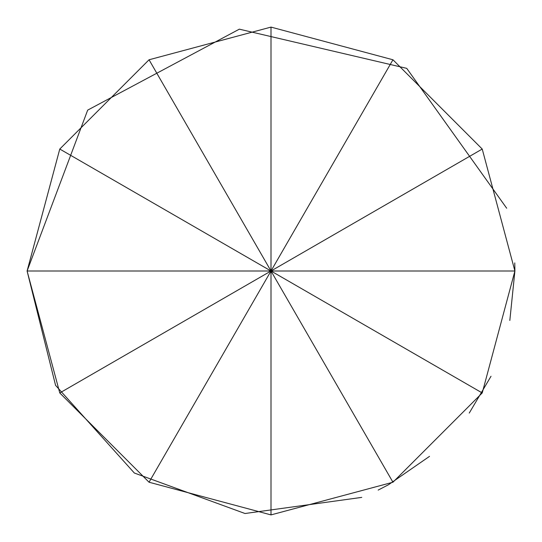 <?xml version="1.0" encoding="UTF-8"?>
<svg xmlns="http://www.w3.org/2000/svg" width="542" height="542" viewBox="0 0 542 542"><rect width="100%" height="100%" fill="white"/><g stroke="black" fill="none" stroke-linecap="round" stroke-linejoin="round"><path stroke-width="0.81" d="M392.95 482.224L271 271L271 27.1L392.95 59.776L482.224 149.05L514.9 271L482.224 392.95L392.95 482.224L271 514.9L149.05 482.224L59.776 392.95L27.1 271L271 271L482.224 392.95M509.826 320.478L514.9 271L271 271L482.224 149.05M392.95 59.776L271 271L59.776 149.05L149.05 59.776L271 271L59.776 392.95M149.05 59.776L271 27.1M361.771 497.38L245.025 513.511L134.348 473.024L55.575 385.362L27.1 271L59.776 149.05M271 514.9L271 271L149.05 482.224M378.174 490.09L388.499 484.731L429.528 456.357M469.243 413.079L491.005 376.284M27.1 271L87.682 110.121L239.34 29.166L406.73 68.353L506.682 208.23M514.764 262.911L514.9 271"/></g></svg>
